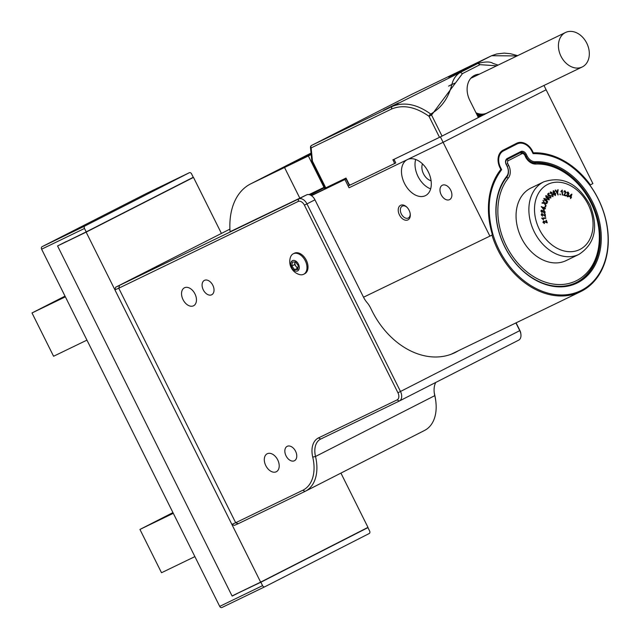 <?xml version="1.0" encoding="UTF-8"?>
<svg xmlns="http://www.w3.org/2000/svg" width="640" height="640" viewBox="0 0 640 640"><rect width="100%" height="100%" fill="white"/><g stroke="black" fill="none" stroke-linecap="round" stroke-linejoin="round"><path stroke-width="0.96" d="M552.944 196.616L551.448 195.776L552.784 196.112L552.856 194.816L551.624 194.432L551.624 192.792L550.792 192.328L550.32 193.536L550.536 191.864L551.992 192.6L552.096 193.76L553.224 194.6L552.984 196.6M551.52 195.624L552.784 196.112M558.176 194.88L555.184 190.136L555.704 190.072L557.296 192.28L557.672 189.832L558.168 189.776L557.624 192.784L558.176 194.88M567.384 196.744L566.544 194.936L567.464 196.28L568.328 195.672L567.528 194.384L568.552 193.536L568.136 192.56L566.984 192.776L568.208 192.104L568.976 193.76L568.344 194.456L568.768 195.88L568.184 196.768L567.384 196.744M566.536 195.12L567.224 196.392L568.328 195.672M567.64 194L568.552 193.536M568.136 192.56L567.376 193.08M567.504 192.064L568.208 192.104L568.976 193.76L568.104 194.568L568.768 195.88M560.416 194.752L559.832 194.04L560.416 194.752M545.728 206.6L545.608 207.112L545.04 206.8L545.16 206.288L545.728 206.6L545.424 207.008M545.856 195.8L547.344 196.072L547.688 197.232L548.936 197.744L549.224 199.76L547.512 199.424L547.08 197.952L546.088 197.544L546.112 195.6M545.624 195.92L547.104 196.184L547.448 197.344L548.696 197.856L548.952 199.984M541.712 218.112L545.736 217.8L545.856 218.296L542.712 218.544L543.544 219.496L543.072 219.536L541.712 218.112M545.192 212.128L544.008 213.096L544.768 212.024L543.888 210.968L543.128 211.896L541.968 210.648L541.312 211.136L541.976 212.52L540.888 211.024L541.984 210.144L542.84 210.92L543.872 210.44L545.192 212.128L544.576 213.08M544.696 213.032L544.008 213.096M543.936 212.584L544.768 212.024M543.888 210.968L542.888 212.016M541.968 210.648L541.072 211.248L542.072 212.056M541.352 210.184L542.6 211.032L543.872 210.44L544.96 212.248M570.592 198.552L570.528 197.28L569.128 196.344L571.656 194.128L571.08 197.072L571.52 197.368L570.592 198.552M543.736 221.432L543.344 222.36L544.512 223.456L542.952 222.448L543.568 220.928L546.576 222.264L545.888 220.312L546.336 220.192L547.264 222.824L543.504 221.544M543.392 220.992L546.576 222.264M545.4 208.352L545.344 208.824L544.352 208.4L544.136 210.048L541.264 206.584L543.944 207.728L544.016 207.216L544.48 207.416L544.416 207.928L545.4 208.352L545.128 208.728M544.904 215.856L544.664 213.864L545.152 213.912L545.472 216.592L542.2 214.136L541.576 214.832L542.504 216.216L541.16 214.776L542.152 213.632L544.664 215.968L544.016 214.992M542.2 214.136L541.336 214.952L542.504 215.704M541.632 213.712L543.776 215.104M543.768 198.576L546.112 199.192L547.688 201.984L546.296 201.984L547.328 201.632L546.416 199.704L546.392 200.776L544.68 200.552L544 198.456L546.352 199.072L547.384 202.28M546.464 201.592L547.328 201.632M546.328 199.616L546.112 201.04M546.056 205.592L545.848 206.128L544.336 203.352L542.032 203.136L542.24 202.608L544.048 202.808L543.128 200.312L544.496 202.824L547.04 203.064L546.824 203.608L544.8 203.392L546.056 205.592L545.736 205.92M562.256 190.064L562.624 195.048L562.2 194.976L561.912 191.096L561.12 191.696L561.08 191.112L562.256 190.064L562.376 195.008M565.016 191.304L563.872 191.848L565.056 190.824L566.048 192.488L564.24 194.856L565.92 195.392L565.888 195.96L563.632 195.232L565.624 192.336L564.528 191.392M564.4 190.832L565.056 190.824L566.048 192.488M553.264 190.712L554.776 191.536L553.608 191.12L553.288 191.824L553.648 193.216L554.128 192.328L555.656 193.592L555.344 195.552L553.36 193.576L553.336 190.672M553.608 191.12L553.048 191.936L553.648 193.216M548.872 195.12L550.584 195.856L550.752 198.104L549.384 197.464L550.696 197.56L550.528 196.056L549.336 195.536L548.832 196.512L547.592 194.104L548.832 193.064L549.176 193.568L548.176 194.4L548.816 195.672L549.104 195L550.824 195.744L550.824 198.096M549.44 197.264L550.696 197.56M549.32 195.544L549.16 196.336M571.464 194.272L571.984 194.344M571.744 194.464L571.08 197.072M570.84 197.192L571.52 197.368M570.424 198.448L570.928 197.544M571.312 194.912L569.432 196.248L570.68 196.808L571.312 194.912L569.672 196.136L570.68 196.808M545.904 220.36L546.336 220.192M546.096 220.304L547 222.856M543.496 221.552L543.344 222.36M543.104 222.472L544.384 222.936M544.144 223.048L544.248 223.48M543.696 212.704L544.528 212.144L543.696 212.704M543.648 211.08L542.832 211.656L543.648 211.08M541.728 210.768L541.072 211.248L541.728 210.768M541.24 210.248L541.744 210.264M542.6 211.032L543.64 210.56M543.928 209.96L544.352 208.4M541.24 206.792L543.944 207.728M543.984 207.424L544.48 207.416M544.24 207.528L544.416 207.928M544.176 208.048L545.168 208.472M542.016 207.4L543.496 209.504L543.888 208.2L542.016 207.4L543.728 209.392M541.728 218.208L545.736 217.8M545.496 217.912L545.592 218.32M543.304 219.608L542.712 218.544M544.68 214L545.152 213.912M544.92 214.024L545.216 216.536M541.96 214.256L541.336 214.952L541.96 214.256M541.512 213.784L541.912 213.744M547.6 197.752L547.544 199.216L548.656 199.488M547.312 197.92L548.616 199.536M546.832 196.504L545.952 196.304L546.112 197.32L546.992 197.52M546.072 196.208L546.344 197.2L547.232 197.408L547.072 196.392L546.072 196.208M548.896 199.368L548.672 198.072L547.472 197.792M546.224 201.704L547.088 201.744L546.224 201.704M544.456 198.688L544.68 200.304L545.808 200.432M544.68 200.304L545.728 200.544M546.048 200.32L545.568 198.968L544.4 198.76L544.912 200.192M542.192 202.744L544.048 202.808M543.008 200.64L544.496 202.824M544.264 202.944L547.04 203.064M546.8 203.176L546.64 203.592M544.792 203.88L545.816 205.712M559.848 194.16L560.304 194.056M560.064 194.168L560.16 194.744M560.888 191.816L561.912 191.096M567.224 196.392L568.088 195.784L567.224 196.392M567.488 194.072L568.312 193.648L567.488 194.072M567.896 192.68L567.136 193.192L567.896 192.68M567.392 192.136L567.968 192.216M568.736 193.872L568.104 194.568M568.528 195.992L568.064 196.816M565.816 192.608L564.24 194.856M564 194.968L565.92 195.392M564.776 191.424L564.064 192.16M564.288 190.904L564.816 190.944M555.24 190.216L555.704 190.072M555.472 190.184L557.296 192.28M557.656 189.92L558.168 189.776M557.936 189.888L557.624 192.784M557.384 192.896L557.912 194.912M553.2 190.744L554.544 191.648M553.368 191.24L553.048 191.936L553.512 191.168M553.896 192.448L555.656 193.592M555.416 193.712L555.112 195.672M554.92 195.184L555.288 193.76L553.968 193.016L553.832 194.24L555 195.144M554.264 192.88L554.064 194.12L554.968 195.16M550.48 193.56L550.792 192.328M550.296 191.984L551.992 192.6M551.752 192.72L552.096 193.76M551.856 193.872L553.224 194.6M552.984 194.712L552.792 196.696M548.632 193.232L549.176 193.568M548.936 193.68L548.176 194.4M547.936 194.52L548.816 195.672M533.08 153.64C554.488 153.384 573.392 163.896 589.792 185.16A73.784 55.68 -115.8 0 1 581.504 290.312A73.784 55.68 -115.8 0 1 492.984 234.544C485.824 208.56 488.712 186.936 501.64 169.68L500.48 167.36A13.304 10.04 -115.8 0 1 503.488 150.888L517.048 143.976A13.304 10.04 -115.8 0 1 531.928 151.32L533.08 153.64L533.368 152.848A74.592 56.288 -115.8 0 1 590.352 184.88L592.888 183.584L543.968 85.464L546.12 89.776L443.112 142.312L349.04 187.8L344.904 179.504L348.144 186L395.776 162.968L393.976 159.36L393.536 159.568M311.432 195.648L346.352 178.76L344.904 179.504L346.096 178.928L349.336 185.424L394.584 163.536M311.472 195.672L346.096 178.928M393.04 159.76L394.584 163.544L349.336 185.424M479.272 115.816L477.864 116.536M392.784 159.936L440.416 136.904L443.112 142.312M393.976 159.36L440.416 136.904L491.816 110.688L440.416 136.904L489.888 236.12L492.432 234.824A74.592 56.288 -115.8 0 1 500.84 169.44L499.944 167.64A14.112 10.648 -115.8 0 1 503.128 150.168L516.688 143.256A14.112 10.648 -115.8 0 1 516.84 143.176A14.112 10.648 -115.8 0 1 532.464 151.048L531.992 151.272A14.112 10.648 64.2 0 0 516.592 143.304M308.384 155.96L311.184 154.528L308.352 155.976L324.008 187.368L324.768 186.976L324.032 187.352L308.352 155.976L324.752 188.792L325.944 187.768M311.128 153.928L284.536 167.488L308.352 155.976L251.192 183.616A72.576 47.608 -117 0 0 250.6 183.912A72.576 47.608 -117 0 0 230.072 231.896M309.016 194.616L324.008 187.368L309.016 194.616M284.536 167.488L299.832 198.168M311.28 195.544L346.28 178.624M478.136 117.08L484.328 113.92M483.304 114.08L477.936 116.68M477.896 116.6L479.032 116.096M481.688 114.696L483.184 114.088M484.184 113.944L478.112 117.04M486.296 113.328L478.216 117.24M478.192 117.2L485.872 113.488M578.952 254.384L566.136 260.584A40.32 30.424 -115.8 0 1 521.192 237.528A40.32 30.424 -115.8 0 1 531.032 187.984L543.848 181.792C562.8 175.72 578.216 183.568 590.112 205.336C598.664 227.544 594.944 243.896 578.952 254.384A40.32 30.424 -115.8 0 1 539.4 240.168A40.32 30.424 -115.8 0 1 543.848 181.792M431.088 180.744A10.888 7.144 63 0 1 423.576 173.96A10.888 7.144 63 0 1 422.488 163.896M488.68 112.176L478.32 117.456L488.704 112.16M507.272 158.464A4.84 3.648 64.2 0 0 506.176 164.456L507.072 166.264A9.272 7 -115.8 0 1 506.776 176.256A65.312 49.288 64.2 0 0 530.456 276.944A65.312 49.288 64.2 0 0 601.224 240.848A65.312 49.288 64.2 0 0 535.256 161.728A9.272 7 -115.8 0 1 527.136 156.032L526.232 154.224A4.84 3.648 64.2 0 0 520.824 151.552L507.272 158.464L507.152 159.416A4.032 3.04 64.2 0 0 506.24 164.408L507.8 163.624L508.704 165.432A11.696 8.824 -115.8 0 1 508.328 178.04L506.568 177.392M575.952 282.704A64.512 48.68 64.2 0 0 595.256 212.736A64.512 48.68 64.2 0 0 534.472 162.96L535.752 164.048A62.896 47.464 -115.8 0 1 599.28 240.232A62.896 47.464 -115.8 0 1 531.128 274.992A62.896 47.464 -115.8 0 1 508.328 178.04M535.752 164.048A11.696 8.824 -115.8 0 1 525.504 156.856L524.736 154.96A4.032 3.04 64.2 0 0 520.44 152.64M520.24 152.744L521.904 153.72A2.416 1.824 -115.8 0 1 524.608 155.056M521.904 153.72L508.352 160.632L506.744 159.688M507.8 163.624A2.416 1.824 -115.8 0 1 508.352 160.632M406.88 207.176A6.656 4.368 -117 0 0 402.256 206.152A6.656 4.368 -117 0 0 401.392 214.064A6.656 4.368 -117 0 0 408.304 218A6.656 4.368 -117 0 0 410.184 213.656M415.672 159.48A20.16 13.224 -117 0 0 430.656 188.864M478.344 117.496L489.432 111.84M525.504 156.856L524.736 154.96L525.216 154.728A4.032 3.04 64.2 0 0 520.752 152.488A4.032 3.04 64.2 0 0 520.704 152.504L520.824 151.552M527.136 156.032L525.64 156.768A10.08 7.608 64.2 0 0 534.472 162.96L535.256 161.728M450.704 190.136A8.064 5.288 -117 0 0 442.28 185.256A8.064 5.288 -117 0 0 441.232 194.848A8.064 5.288 -117 0 0 449.608 199.624A8.064 5.288 -117 0 0 450.704 190.136M409.088 210.264A8.168 5.36 -117 0 0 406.576 206.888A8.168 5.36 -117 0 0 398.36 208.576A8.168 5.36 -117 0 0 404.048 219.736A8.168 5.36 -117 0 0 410.24 214.072A8.168 5.36 -117 0 0 409.088 210.264M428.296 171.872A20.16 13.224 -117 0 0 407.224 159.672A20.16 13.224 -117 0 0 404.608 183.64A20.16 13.224 -117 0 0 425.544 195.584A20.16 13.224 -117 0 0 428.296 171.872M533.368 152.848L532.464 151.048M506.776 176.256L506.816 177.08A64.512 48.68 64.2 0 0 509.776 255.4A64.512 48.68 64.2 0 0 576.192 282.592A64.512 48.68 64.2 0 0 595.792 212.672A64.512 48.68 64.2 0 0 534.944 162.736A10.08 7.608 64.2 0 1 526.112 156.536L525.216 154.728L526.232 154.224M507.152 159.416L520.704 152.504M506.176 164.456L507.072 166.264M506.816 177.08A10.08 7.608 64.2 0 0 507.144 166.216M590.352 184.88L589.872 185.112A74.592 56.288 -115.8 0 0 532.888 153.08L531.928 151.32M230.064 231.72L306.592 194.896A8.064 5.288 63 0 1 314.952 199.808L363.528 297.224L489.888 236.12M501.64 169.68L500.656 169.672M589.792 185.16L589.872 185.112A74.592 56.288 -115.8 0 1 580.576 291.664A74.592 56.288 -115.8 0 1 491.952 235.064M399.464 400.96L518.6 340.192A8.064 5.288 -117 0 0 518.664 340.16A8.064 5.288 -117 0 0 520.912 334.432A8.064 5.288 -117 0 0 519.768 330.672L515.912 322.936M363.528 297.224A20.16 15.216 64.2 0 0 367.008 302.512A20.16 15.216 -115.8 0 1 370.496 307.8L372.072 310.968A74.792 56.44 64.2 0 0 454.912 352.656A74.792 56.44 64.2 0 0 458.552 350.672M304.416 205.16A6.048 3.968 -117 0 0 298.144 201.472L118.752 288.216L235.68 522.736L302.792 490.28A38.304 25.128 -117 0 0 312.736 457.12A22.176 14.552 63 0 1 318.488 437.912L397.08 399.912A6.048 3.968 -117 0 0 397.952 392.776L304.416 205.16L306.96 203.888L400.504 391.504A8.064 5.288 63 0 1 399.4 400.992A8.064 5.288 63 0 1 399.336 401.024L320.744 439.032A20.16 13.224 -117 0 0 320.576 439.112A20.16 13.224 -117 0 0 315.512 456.48A40.32 26.448 63 0 1 305.376 491.232A40.32 26.448 63 0 1 305.048 491.392L238.248 523.696L234.32 525.392L231.856 524.392L114.928 289.864L115.592 287.264L298.6 198.976A8.064 5.288 63 0 1 306.96 203.888L314.952 199.808M516.088 322.848L519.928 330.552A6.048 3.968 63 0 1 520.792 333.376L520.912 334.432M434.176 392.064A22.176 14.552 -117 0 0 434.712 394.896A38.304 25.128 63 0 1 435.744 400.728L435.864 401.784A40.32 26.448 -117 0 0 434.776 395.648A20.16 13.224 63 0 1 434.232 392.584A20.16 13.224 63 0 1 435.744 382.456M229.912 229.12L115.592 287.264M212.824 285.264A8.064 5.288 -117 0 0 204.392 280.384A8.064 5.288 -117 0 0 203.344 289.976A8.064 5.288 -117 0 0 211.72 294.752A8.064 5.288 -117 0 0 212.824 285.264M295.568 451.232A8.064 5.288 -117 0 0 287.144 446.352A8.064 5.288 -117 0 0 286.096 455.944A8.064 5.288 -117 0 0 294.472 460.72A8.064 5.288 -117 0 0 295.568 451.232M194.96 293.904A10.08 6.616 -117 0 0 184.504 287.76A10.08 6.616 -117 0 0 184.424 287.808A10.08 6.616 -117 0 0 183.112 299.792A10.08 6.616 -117 0 0 193.584 305.76A10.08 6.616 -117 0 0 194.96 293.904M277.704 459.872A10.08 6.616 -117 0 0 267.256 453.728A10.08 6.616 -117 0 0 267.176 453.776A10.08 6.616 -117 0 0 265.864 465.76A10.08 6.616 -117 0 0 276.336 471.728A10.08 6.616 -117 0 0 277.704 459.872M119.52 285.568L118.752 288.216L114.928 289.864M231.856 524.392L235.68 522.736L238.248 523.696M424.312 430.56A40.32 26.448 -117 0 0 424.648 430.392A40.32 26.448 -117 0 0 435.864 401.784M297.64 262.848A5.744 3.768 -117 0 0 290.824 263.328A5.744 3.768 -117 0 0 296.656 271.168A5.744 3.768 -117 0 0 297.64 262.848M295.496 261.888L298.224 265.552L297.768 269.448L294.576 269.68L291.848 266.008L292.312 262.112L295.496 261.888M303.68 258.152A11.488 7.536 -117 0 0 293.256 253.792A11.488 7.536 -117 0 0 290.464 257.24A13.512 13.512 0 0 0 299.272 274.496A11.488 7.536 -117 0 0 303.704 274.264A11.488 7.536 -117 0 0 303.68 258.152M303.704 274.264L304.728 273.736A11.488 7.536 -117 0 0 304.704 257.624A11.488 7.536 -117 0 0 294.288 253.264L293.256 253.792M297.912 268.2L294.576 269.68M297.4 268.24L294.672 264.568L291.848 266.008M294.672 264.568L294.984 261.92M295.064 261.92A4.032 2.648 -117 0 0 294.896 262.624A4.032 2.648 -117 0 0 296.032 266.408A4.032 2.648 -117 0 0 297.944 267.952M66.144 241.584L57.568 245.96L232.056 595.936L260.64 582.12L367.976 527.368L340.92 473.104M221.376 233.336L193.488 177.392L184.96 181.512M193.488 177.392L86.144 232.136L57.568 245.96M86.144 232.136L260.64 582.12M454.936 83.112L448.576 86.136L452.136 84.248M496.616 65.816L480.008 64.664L477.968 63.408L457.072 73.344L491.624 55.712L411.336 94.536L311.592 145.416A2.016 1.32 -117 0 0 311.576 145.424A2.016 2.016 0 0 0 310.48 147.424A2.016 0.776 -5.7 0 0 311.136 147.912L312.448 161.152L325.76 187.856L346.008 178.072L348.888 183.84A1.616 1.056 -117 0 0 350.56 184.824L393.904 163.864A1.616 1.056 -117 0 0 393.912 163.856A1.616 1.056 -117 0 0 394.368 163.104M393.056 159.792L439.496 137.336L429.016 116.312L431.56 115.048A2.016 1.32 62.3 0 0 430.736 114.056A2.016 0.928 126.2 0 0 429.016 116.312C415.416 106.752 402.88 104.344 391.408 109.096L311.136 147.912A2.016 1.52 64.2 0 1 311.592 145.416L391.88 106.592C403.936 101.592 416.888 104.08 430.736 114.056C441.528 107.84 448.608 97.864 451.968 84.104C453.368 78.8 456.16 74.896 460.352 72.4L462.456 73.616L431.56 115.048L442.04 136.072L478.368 117.544L469.824 100.408A20.16 15.216 64.2 0 1 474.6 75.344A20.16 15.216 64.2 0 1 479.312 74.184M460.352 72.4L391.88 106.592L391.408 109.096M463.56 69.744L448.584 77.12L463.56 69.744M398.512 102.928L383.536 110.304L398.512 102.928M442.04 136.072L439.496 137.336M472.352 76.776A20.16 15.216 -115.8 0 1 474.552 76.488M517.064 55.936L491.624 55.712L496.68 53.976L504.216 53.112L510.496 53.712L517.624 55.664M325.76 187.856L325.312 188.064L311.84 161.04M460.328 72.408L477.968 63.408C485.408 61.528 490.416 61.52 492.976 63.384L498.104 65.096M476.912 113.16L476.328 113.456M478.448 113.664L476.832 114.472M479.488 113.904L477.136 115.08M481.536 114.144L477.64 116.096M480.432 114.056L477.384 115.576M477.64 113.424L476.576 113.952M455.8 73.472L461.936 70.464L455.8 73.472M455.136 73.784L463.528 69.672L455.136 73.784M396.48 103.872L388.224 107.968L396.48 103.872M397.928 103.16L386.632 108.76L397.928 103.16M146.448 193.456L189.32 172.728A2.016 1.52 64.2 0 1 191.552 173.848L193.264 177.28L86.192 231.888L84.48 228.464L41.616 249.192A2.016 1.52 -115.8 0 1 42.072 246.696L146.432 193.464A2.016 1.52 -115.8 0 1 146.448 193.456A2.016 1.52 -115.8 0 1 146.472 193.448M189.32 172.728A2.016 1.52 64.2 0 0 189.296 172.736L146.432 193.464M42.072 246.696L84.936 225.968L189.296 172.736M84.936 225.968A2.016 1.52 64.2 0 0 84.48 228.464M369.184 533.536L264.832 586.768A2.016 1.52 64.2 0 1 264.808 586.776A2.016 1.52 64.2 0 1 262.576 585.656L260.864 582.232L367.936 527.616L369.64 531.04A2.016 1.52 64.2 0 1 369.184 533.536M264.784 586.792L221.96 607.496A2.016 1.52 -115.8 0 1 221.936 607.512A2.016 1.52 -115.8 0 1 219.704 606.384L41.616 249.192M232.2 595.872L260.864 582.232M86.192 231.888L57.704 245.888M359.408 531.736L367.936 527.616M232.288 596.048L240.584 591.816M565.328 32.592A19.152 14.456 64.2 0 0 560.936 56.16A19.152 14.456 64.2 0 0 582.216 66.976A19.152 14.456 64.2 0 0 586.888 43.44A19.152 14.456 64.2 0 0 565.536 32.488A19.152 14.456 64.2 0 0 565.328 32.592M475.984 112.768A19.152 14.456 64.2 0 0 486.944 113.04L582.216 66.976M172.944 512.6L139.936 529.44L161.52 572.736L194.888 556.608M173.296 513.312L139.936 529.44M173.048 512.816L166.112 516.408L173.16 513.032M65.016 296.12L32 312.96L53.584 356.256L86.952 340.128M65.368 296.832L32 312.96M65.12 296.336L58.176 299.928L65.224 296.544M543.976 236.808A36.288 27.384 64.2 0 0 592.36 231.72A36.288 27.384 64.2 0 0 555 182.288A36.288 27.384 64.2 0 0 543.976 236.808M310.256 194.992L324.28 187.848L310.256 194.992M250.6 183.912L311.048 153.08L251.192 183.616M507.136 166.208L508.704 165.432M492.984 234.544L491.952 235.056M499.936 167.632L500.48 167.36M502.68 150.416L503.488 150.888M516.216 143.496L517.048 143.976M397.952 392.776L519.928 330.552M298.144 201.472L298.6 198.976L306.592 194.896M312.736 457.12L315.512 456.48L434.776 395.648L434.712 394.896M302.792 490.28L305.048 491.392M318.488 437.912L320.744 439.032M397.08 399.912L399.336 401.024M480.008 64.664L462.456 73.616M394.576 163.52L393.928 163.848L394.576 163.52M411.304 94.552A2.016 1.32 63 0 1 411.32 94.544A2.016 1.32 63 0 1 411.336 94.536A2.016 1.52 64.2 0 1 411.36 94.528A2.016 2.016 0 0 0 411.32 94.544L311.576 145.424A2.016 1.32 -117 0 0 311.456 145.496M411.384 94.52A2.016 1.52 64.2 0 0 411.36 94.528L491.648 55.704M219.704 606.384L262.576 585.656M478.224 117.256L486.896 113.064M451.096 354.272L580.576 291.664M305.376 491.232L424.648 430.392M518.664 340.16L399.4 400.992M310.48 147.424L311.832 161.008M221.936 607.512L264.808 586.776M565.536 32.488L470.76 78.32"/></g></svg>
